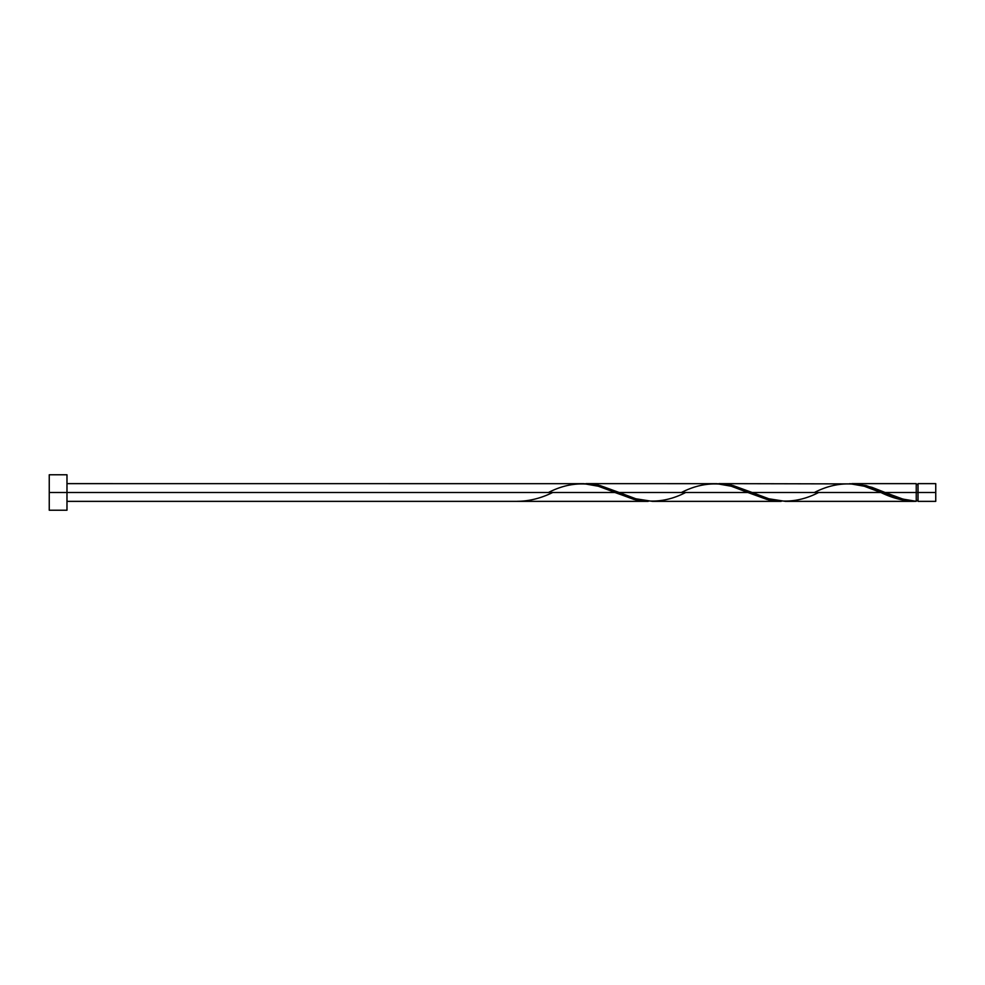 <?xml version="1.0" encoding="UTF-8"?>
<svg xmlns="http://www.w3.org/2000/svg" width="985" height="985" viewBox="0 0 985 985"><rect width="100%" height="100%" fill="white"/><g stroke="black" fill="none" stroke-linecap="round" stroke-linejoin="round"><path stroke-width="1.48" d="M935.75 501.365L935.75 483.635L935.75 492.5L918.02 492.5L918.02 483.635L918.02 501.365L935.75 501.365L935.75 492.5L885.133 492.5L902.9 499.099L916.247 501.316L916.247 483.635L916.247 492.5L918.02 492.5L918.02 501.365M49.25 510.23L49.25 474.77L49.25 510.23L66.98 510.23L66.98 492.5L49.25 492.5L614.923 492.5L66.98 492.5L66.98 474.77L66.98 510.23M66.98 501.365L648.192 501.365L633.946 499.432L598.326 486.233L583.773 483.672L66.98 483.635M548.436 492.5C570.623 481.062 592.785 481.062 614.923 492.5L635.522 499.826L648.192 501.365M785.377 501.365L914.129 501.365L898.579 499.075L880.873 492.5L752.158 492.5L768.756 498.767L785.377 501.365M716.821 483.672L733.136 485.568L752.158 492.5L880.873 492.5C892.681 498.299 904.464 501.242 916.247 501.316L914.129 501.365M652.402 501.365L781.167 501.365L766.921 499.432L747.898 492.5L619.183 492.5L635.781 498.767L652.402 501.365M583.846 483.672L600.16 485.568L619.183 492.5L747.898 492.5L768.497 499.826L781.167 501.365M849.796 483.672L866.111 485.568L885.133 492.5L916.247 492.5L916.247 501.316C905.868 500.417 895.488 497.474 885.133 492.5L871.922 487.329L857.147 483.906L718.89 483.635M814.386 492.5C836.573 481.062 858.735 481.062 880.873 492.5L864.276 486.233L849.723 483.672M585.915 483.635L716.748 483.672L731.301 486.233L747.898 492.5C725.76 481.062 703.598 481.062 681.411 492.5M517.322 501.316L517.322 501.316C529.105 501.242 540.888 498.299 552.696 492.5M880.873 492.5L881.944 492.943M818.646 492.5C796.459 503.938 774.296 503.938 752.158 492.5L731.559 485.174L716.784 483.684M685.671 492.5C663.484 503.938 641.321 503.938 619.183 492.5L598.585 485.174L583.809 483.684M916.247 500.478L918.02 500.478M851.865 483.635L916.247 483.635M49.25 474.77L66.98 474.77M916.247 484.521L918.02 484.521M918.02 483.635L935.75 483.635"/></g></svg>

